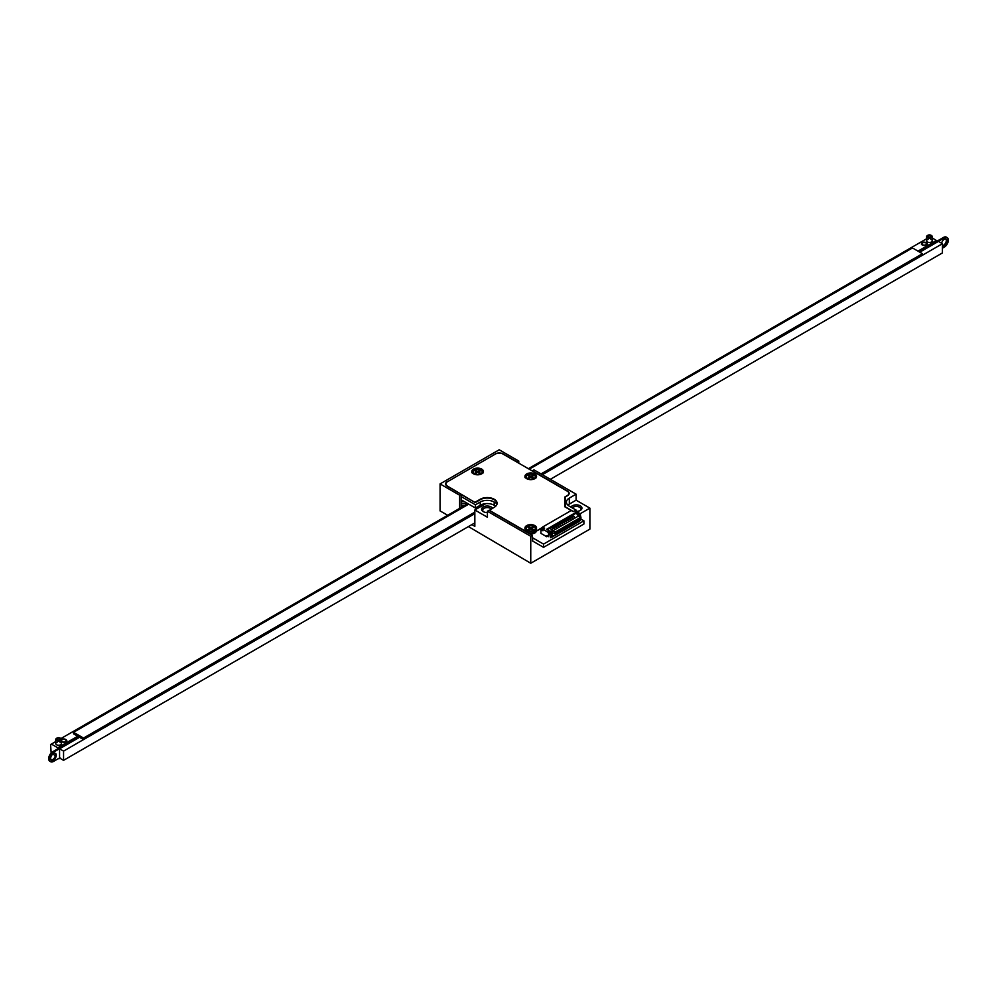 <?xml version="1.0" encoding="UTF-8"?>
<svg xmlns="http://www.w3.org/2000/svg" width="997" height="997" viewBox="0 0 997 997"><rect width="100%" height="100%" fill="white"/><g stroke="black" fill="none" stroke-linecap="round" stroke-linejoin="round"><path stroke-width="1.5" d="M518.776 463.156L518.776 461.088L499.198 449.784L440.076 483.919L459.654 495.222L459.654 508.37M468.44 526.59L530.753 563.255L589.888 529.12L589.888 508.134L576.104 500.182L576.104 494.176L533.956 469.849L532.361 470.771L567.505 491.06A5.646 3.265 180 0 1 569.162 493.378A5.646 3.265 180 0 1 567.505 495.683L565.224 497.005L565.224 507.037M440.076 483.919L440.076 510.9L447.665 515.287M471.83 524.621L474.834 526.354L474.834 509.978L487.408 517.244L487.408 511.249L530.753 536.274L530.753 563.255M485.813 503.635L474.834 509.978M487.408 511.249L489.016 510.327L532.361 535.352L530.753 536.274M495.21 454.158L447.267 481.85M495.21 453.934A5.646 3.265 180 0 1 503.198 453.934L503.198 454.158M518.776 461.088L517.181 462.01L503.198 453.934M447.267 481.613A5.646 3.265 180 0 0 445.609 483.919A5.646 3.265 180 0 0 447.267 486.224L461.25 494.3L459.654 495.222M579.93 513.879L589.888 508.134M576.104 511.386L576.104 510.09L574.982 510.738M532.361 535.352L532.759 541.109M576.104 494.176L569.312 498.101A9.883 5.708 0 0 0 566.408 502.139A9.883 5.708 0 0 0 569.312 506.177L576.104 510.09M572.826 511.199L565.224 506.812M461.25 494.3L461.25 507.436M487.408 512.545A5.646 3.265 180 0 1 483.221 511.598L483.221 511.598A5.646 3.265 180 0 1 484.255 506.513A5.646 3.265 180 0 1 492.58 508.271M567.891 505.13A9.883 5.708 180 0 1 569.312 504.096L576.104 500.182M570.932 507.112A5.646 3.265 180 0 1 579.257 505.354A5.646 3.265 180 0 1 580.291 510.439A5.646 3.265 180 0 1 576.116 511.399M579.855 510.676A4.524 2.605 0 0 0 580.815 509.056A4.524 2.605 0 0 0 577.35 506.513A4.524 2.605 0 0 0 572.266 507.884M491.247 509.031A4.524 2.605 0 0 0 486.162 507.672A4.524 2.605 0 0 0 482.698 510.215A4.524 2.605 0 0 0 483.67 511.822M59.571 748.809L63.559 751.115L63.559 760.337L59.571 758.032L59.571 748.809L79.536 737.269M919.782 252.166L938.439 241.399L942.427 243.704L942.427 252.926L550.332 479.308M63.559 751.115L474.834 513.667L83.536 739.587L83.536 738.054L73.554 732.297L468.715 504.146M541.022 473.924L922.449 253.712L922.449 255.232L542.343 474.697L942.427 243.704M63.559 760.337L474.834 522.889M73.554 732.297L73.554 733.817L83.536 739.587M922.449 253.712L912.467 247.954L529.245 469.201M83.536 738.054L474.834 512.146M59.571 757.919L53.477 761.434A5.646 3.265 -60 0 1 50.648 761.72A5.646 3.265 -60 0 1 49.788 757.184A5.646 3.265 -60 0 1 53.477 752.212L79.436 737.219M50.274 761.434A5.646 3.265 -60 0 1 49.85 761.247A5.646 3.265 -60 0 1 48.99 756.723A5.646 3.265 -60 0 1 52.679 751.75L78.638 736.758M919.683 252.116L944.321 237.884A5.646 3.265 -60 0 1 947.15 237.598A5.646 3.265 -60 0 1 948.01 242.134A5.646 3.265 -60 0 1 944.321 247.106L942.427 248.203M918.873 251.655L943.523 237.423A5.646 3.265 -60 0 1 946.352 237.136A5.646 3.265 -60 0 1 946.726 237.423M55.009 753.234A3.951 2.281 -60 0 1 55.471 754.741A3.951 2.281 -60 0 1 54 758.443A3.951 2.281 -60 0 1 51.134 759.951M56.268 755.203A3.951 2.281 -60 0 1 54.548 759.191A3.951 2.281 -60 0 1 51.495 760.25A3.951 2.281 -60 0 1 51.495 755.676A3.951 2.281 -60 0 1 55.446 753.396A3.951 2.281 -60 0 1 56.268 755.203M945.866 238.906A3.951 2.281 -60 0 1 946.327 240.414A3.951 2.281 -60 0 1 942.427 245.636M941.617 243.243A3.951 2.281 -60 0 1 943.598 239.803A3.951 2.281 -60 0 1 946.303 239.068A3.951 2.281 -60 0 1 947.125 240.875A3.951 2.281 -60 0 1 945.443 244.801A3.951 2.281 -60 0 1 942.427 245.96M60.343 738.191A2.829 1.633 180 0 1 60.568 738.316A2.829 1.633 180 0 1 61.39 739.462A2.829 1.633 180 0 1 60.568 740.621A2.829 1.633 180 0 1 57.49 740.97A2.829 1.633 180 0 1 55.745 739.462A2.829 1.633 180 0 1 56.567 738.316A2.829 1.633 180 0 1 56.792 738.191M58.349 758.617A2.829 1.633 0 0 0 60.119 758.356M59.571 739.587A1.408 0.81 180 0 1 57.153 739.001A1.408 0.81 180 0 1 59.982 739.001A1.408 0.81 180 0 1 59.571 739.587M60.568 758.144L60.169 758.381A2.256 1.309 180 0 1 58.15 758.742M60.169 739.924A2.256 1.309 0 0 0 60.169 738.079A2.256 1.309 0 0 0 56.966 738.079A2.256 1.309 0 0 0 56.966 739.924A2.256 1.309 0 0 0 60.169 739.924M931.223 235.404A2.829 1.633 180 0 1 931.447 235.516A2.829 1.633 180 0 1 932.27 236.675A2.829 1.633 180 0 1 931.447 237.822A2.829 1.633 180 0 1 928.369 238.171A2.829 1.633 180 0 1 926.624 236.675A2.829 1.633 180 0 1 927.447 235.516A2.829 1.633 180 0 1 927.671 235.404M930.438 236.788A1.408 0.81 180 0 1 928.033 236.214A1.408 0.81 180 0 1 930.862 236.214A1.408 0.81 180 0 1 930.438 236.788M931.048 237.136A2.256 1.309 0 0 0 931.048 235.28A2.256 1.309 0 0 0 927.846 235.28A2.256 1.309 0 0 0 927.846 237.136A2.256 1.309 0 0 0 931.048 237.136M51.171 752.947L50.573 744.535L51.37 744.074L57.764 747.775L77.741 736.235M926.25 242.67A2.829 1.633 180 0 1 927.073 243.816A2.829 1.633 180 0 1 925.328 245.324A2.829 1.633 180 0 1 922.25 244.975A2.829 1.633 180 0 1 921.427 243.816A2.829 1.633 180 0 1 923.172 242.308A2.829 1.633 180 0 1 926.25 242.67M61.39 739.737A2.829 1.633 180 0 1 65.752 739.462A2.829 1.633 180 0 1 66.587 740.621A2.829 1.633 180 0 1 64.842 742.129A2.829 1.633 180 0 1 61.764 741.768A2.829 1.633 180 0 1 61.39 741.506M930.862 239.405A2.829 1.633 180 0 1 931.447 239.666A2.829 1.633 180 0 1 932.27 240.825A2.829 1.633 180 0 1 930.525 242.333A2.829 1.633 180 0 1 927.447 241.972A2.829 1.633 180 0 1 926.624 240.825A2.829 1.633 180 0 1 928.033 239.405M59.982 742.204A2.829 1.633 180 0 1 60.568 742.466A2.829 1.633 180 0 1 61.39 743.612A2.829 1.633 180 0 1 59.646 745.12A2.829 1.633 180 0 1 56.567 744.771A2.829 1.633 180 0 1 55.745 743.612A2.829 1.633 180 0 1 57.153 742.204M932.27 237.834L937.08 241.137M926.624 238.757L528.36 468.69M467.842 503.635L60.929 738.565M55.745 741.556L51.37 744.074M917.975 251.132L936.632 240.364M55.383 755.614L52.766 754.106M58.212 748.548L57.764 747.775M529.27 528.036L528.996 527.101L528.236 527.538M528.996 527.101L529.868 527.475A1.259 0.723 180 0 0 531.65 527.475L533.283 527.413L532.41 527.912A1.259 0.723 180 0 0 532.037 528.435L532.037 529.606M532.41 529.818L532.41 528.946L533.283 529.444L531.65 529.382A1.259 0.723 180 0 0 529.868 529.382L528.996 529.881L528.236 529.444L529.108 528.946A1.259 0.723 180 0 0 529.108 527.912L528.236 527.413L528.996 526.977M533.283 527.538L532.523 527.101L532.236 528.036M532.037 528.709L531.812 529.482M529.706 529.482L529.469 528.709M529.27 476.379L528.996 475.432L528.236 475.881M528.996 475.432L529.868 475.818A1.259 0.723 180 0 0 531.65 475.818L532.523 475.307L533.283 475.756L532.41 476.254A1.259 0.723 180 0 0 532.037 476.765L532.037 477.949M532.41 478.161L532.41 477.276L533.283 477.787L531.65 477.725A1.259 0.723 180 0 0 529.868 477.725L528.236 477.787L529.108 477.276A1.259 0.723 180 0 0 529.108 476.254L528.236 475.756L528.996 475.307M533.283 475.881L532.523 475.432L532.236 476.379M532.037 477.052L531.812 477.812M529.706 477.812L529.469 477.052M476.142 471.531L475.868 470.596L475.108 471.033M475.868 470.596L476.74 470.97A1.259 0.723 180 0 0 478.51 470.97L479.383 470.472L480.155 470.908L479.283 471.407A1.259 0.723 180 0 0 478.909 471.917L478.909 473.101M479.283 473.313L479.283 472.441L480.155 472.939L478.51 472.877A1.259 0.723 180 0 0 476.74 472.877L475.108 472.939L475.98 472.441A1.259 0.723 180 0 0 475.98 471.407L475.108 470.908L475.868 470.472M480.155 471.033L479.383 470.596L479.108 471.531M478.909 472.204L478.685 472.977M476.566 472.977L476.342 472.204M461.923 507.049A11.303 6.518 180 0 1 461.25 506.937M461.25 501.429A14.407 8.312 0 0 0 464.465 501.69M461.25 503.273A14.407 8.312 0 0 0 467.431 503.398M461.25 505.093A11.303 6.518 0 0 0 464.727 505.429M571.231 510.514L564.938 506.875L564.938 496.93L567.305 495.559A5.371 3.103 0 0 0 568.888 493.378A5.371 3.103 0 0 0 567.305 491.185L502.999 454.046A5.371 3.103 0 0 0 495.409 454.046L447.466 481.725A5.371 3.103 0 0 0 445.896 483.919A5.371 3.103 0 0 0 447.466 486.112L475.233 502.6L480.218 499.709A9.883 5.708 180 0 1 490.811 498.438A9.883 5.708 180 0 1 497.092 503.522M461.25 494.524L475.233 502.6M475.233 502.139L480.218 499.248A9.883 5.708 180 0 1 490.998 498.014A9.883 5.708 180 0 1 497.104 503.286A9.883 5.708 180 0 1 494.2 507.323L489.215 510.439M489.215 510.215L526.964 531.999A5.371 3.103 0 0 0 534.554 531.999L542.58 527.363M534.554 531.999L542.58 527.824M534.853 525.606A5.795 3.34 180 0 1 536.548 527.974A5.795 3.34 180 0 1 530.753 531.314A5.795 3.34 180 0 1 524.97 527.974A5.795 3.34 180 0 1 528.547 524.883A5.795 3.34 180 0 1 534.853 525.606M481.725 469.101A5.795 3.34 180 0 1 483.42 471.456A5.795 3.34 180 0 1 477.625 474.809A5.795 3.34 180 0 1 471.83 471.456A5.795 3.34 180 0 1 475.407 468.378A5.795 3.34 180 0 1 481.725 469.101M534.853 473.936A5.795 3.34 180 0 1 536.548 476.304A5.795 3.34 180 0 1 530.753 479.644A5.795 3.34 180 0 1 524.97 476.304A5.795 3.34 180 0 1 528.547 473.214A5.795 3.34 180 0 1 534.853 473.936M524.983 528.198A5.795 3.34 180 0 1 528.734 525.294A5.795 3.34 180 0 1 534.853 526.067A5.795 3.34 180 0 1 536.536 528.198M471.855 471.693A5.795 3.34 180 0 1 475.594 468.789A5.795 3.34 180 0 1 481.725 469.562A5.795 3.34 180 0 1 483.408 471.693M524.983 476.541A5.795 3.34 180 0 1 528.734 473.637A5.795 3.34 180 0 1 534.853 474.398A5.795 3.34 180 0 1 536.536 476.541M568.863 493.602A5.371 3.103 180 0 1 568.888 493.839A5.371 3.103 180 0 1 568.651 494.724M534.554 532.46A5.371 3.103 180 0 1 528.373 533.046M446.12 485.265A5.371 3.103 180 0 1 445.896 484.38A5.371 3.103 180 0 1 445.908 484.143M551.466 534.093L550.506 534.093M550.518 537.719L550.98 534.38M551.466 533.545L552.425 532.996L552.301 534.816L552.201 532.822L551.578 533.47L551.578 535.277M552.301 534.816L551.578 534.392M579.942 515.162L578.746 514.003L579.693 513.455L579.942 515.486M548.537 535.925L546.742 535.626L546.742 536.735L540.947 533.383L540.947 529.606L542.58 528.659L542.58 527.052L544.586 528.198L542.941 529.145L549.085 532.984L548.537 535.925L548.537 533.295M579.693 513.455L574.908 510.688L573.263 511.635L571.269 510.489L542.58 527.052M572.664 511.299L573.499 511.498M551.677 527.101L554.394 527.974L551.677 527.101L550.406 527.974M553.684 525.942L556.401 526.815L553.684 525.942L552.4 526.815M549.683 528.385L552.114 529.793L549.683 528.248L547.303 529.756M549.683 528.248L551.802 529.469M557.797 526.017L555.678 524.796L554.394 525.668M555.678 524.796L558.395 525.668M559.791 524.858L557.672 523.637L556.401 524.509M557.672 523.637L560.389 524.509M561.785 523.712L559.666 522.49L558.395 523.363M559.666 522.49L562.383 523.363M563.791 522.553L561.672 521.331L560.389 522.204M561.672 521.331L564.389 522.204M565.785 521.406L563.666 520.172L562.383 521.057M563.666 520.172L566.383 521.057M567.779 520.247L565.66 519.026L564.389 519.898M565.66 519.026L568.377 519.898M569.773 519.101L567.667 517.867L566.383 518.752M567.667 517.867L570.371 518.752M571.78 517.942L569.661 516.72L568.377 517.593M569.661 516.72L572.378 517.593M573.774 516.782L571.655 515.561L570.371 516.446M571.655 515.561L574.372 516.446M578.572 515.038L575.693 513.38L572.378 515.287M549.085 532.984L549.384 530.965L546.593 529.345L575.954 512.396L575.954 513.53M551.677 527.239L553.796 528.323M553.684 526.08L555.79 527.164M549.347 532.273L549.347 533.52L549.708 532.062M552.699 530.89L554.98 532.211L580.441 517.505L578.173 516.184L552.699 530.89L552.5 531.75L551.416 531.127M577.325 516.67L577.724 515.935M571.655 515.698L574.085 517.107M569.661 516.857L572.091 518.266M567.667 518.016L570.097 519.412M565.66 519.163L568.091 520.571M563.666 520.322L566.097 521.718M561.672 521.468L564.103 522.877M559.666 522.627L562.109 524.023M557.672 523.774L560.102 525.182M555.678 524.933L558.108 526.329M556.401 526.815L556.114 527.488M554.394 527.974L554.108 528.634M552.4 529.133L552.114 529.793M552.425 532.996L552.425 532.435A1.358 0.785 120 0 0 550.506 533.545L549.459 532.946L549.085 535.314M548.774 536.71L548.587 535.9M552.139 531.812L551.104 531.214A1.358 0.785 120 0 0 549.459 532.946M551.179 535.601L550.78 537.582M577.986 520.073L579.232 520.97L552.188 536.585L552.126 534.828L551.578 535.14M548.225 535.875L546.742 536.735M542.941 529.145L542.941 530.753L540.947 529.606M549.384 530.965L547.739 531.912M580.491 516.82L580.491 514.851M552.188 535.239L551.989 537.159L579.444 521.306L579.033 519.474M579.668 517.057L580.242 516.633L580.341 517.443M580.142 520.633L580.74 519.362L579.893 520.77M580.142 519.711L579.942 518.938M579.581 517.007L580.939 517.082L580.466 516.247A1.358 0.785 -60 0 0 580.179 515.623L579.145 515.025A1.358 0.785 -60 0 0 577.525 516.558M580.541 518.652L579.942 519.362M578.759 516.533A1.358 0.785 -60 0 1 580.179 515.623M575.954 512.396L578.746 514.003M580.939 517.082L580.89 518.452L554.98 533.358L552.425 533.083M579.232 520.97L579.232 519.636M580.441 517.505L580.939 518.328M554.98 532.211L554.98 533.358M536.511 476.404L535.838 476.005M532.61 474.148L531.389 473.438M474.535 469.101L472.728 470.135M461.25 496.606L475.432 504.794L475.432 508.021L480.218 505.255A9.883 5.708 180 0 1 494.2 505.255L495.771 506.152M461.25 499.833L475.432 508.021M475.432 504.794L480.218 502.027A9.883 5.708 180 0 1 494.2 502.027L497.079 503.684M532.361 540.885L543.539 547.341L583.893 524.048L583.893 520.82L580.541 518.889M532.361 537.657L543.539 544.113L543.539 547.341M543.539 544.113L583.893 520.82M569.312 498.101L569.312 504.096M52.679 751.75L53.477 752.212M943.523 237.423L944.321 237.884M62.163 741.544A2.256 1.309 0 0 0 65.939 740.958A2.256 1.309 0 0 0 63.172 739.363A2.256 1.309 0 0 0 62.163 741.544M65.54 739.811A2.829 1.633 180 0 1 66.562 740.846M922.649 244.739A2.256 1.309 0 0 0 926.437 244.153A2.256 1.309 0 0 0 923.671 242.558A2.256 1.309 0 0 0 922.649 244.739M921.452 244.053A2.829 1.633 180 0 1 922.474 243.006M926.026 243.006A2.829 1.633 180 0 1 927.048 244.053M529.108 529.818L529.108 528.946M534.728 533.009A5.596 3.228 180 0 1 529.893 533.931L535.127 532.772L536.236 531.488M536.236 531.501A5.646 3.265 180 0 1 529.868 533.906M533.956 526.59A4.524 2.605 180 0 1 531.924 530.952A4.524 2.605 180 0 1 526.391 527.749A4.524 2.605 180 0 1 533.956 526.59M531.65 529.382L531.65 527.475M529.868 529.382L529.868 527.475M529.108 478.161L529.108 477.276M533.956 474.921A4.524 2.605 180 0 1 531.924 479.283A4.524 2.605 180 0 1 526.391 476.092A4.524 2.605 180 0 1 533.956 474.921M531.65 477.725L531.65 475.818M529.868 477.725L529.868 475.818M475.98 473.313L475.98 472.441M480.828 470.073A4.524 2.605 180 0 1 478.797 474.447A4.524 2.605 180 0 1 473.263 471.245A4.524 2.605 180 0 1 480.828 470.073M478.51 472.877L478.51 470.97M476.74 472.877L476.74 470.97M480.218 502.027L480.218 505.255M494.2 502.027L494.2 505.255M49.85 761.247L50.648 761.72M946.352 237.136L947.15 237.598M61.39 743.612L61.39 739.462M55.745 743.612L55.745 739.462M932.27 240.825L932.27 236.675M926.624 240.825L926.624 236.675M60.942 741.083C60.655 738.067 68.257 739.712 66.587 741.083M921.427 244.277C921.141 241.262 928.743 242.919 927.073 244.277M536.411 529.357L534.517 526.528C531.725 524.41 523.5 526.79 525.107 529.357M529.469 528.435L529.469 529.606M536.411 477.688L534.517 474.871C531.725 472.752 523.5 475.12 525.107 477.688M529.469 476.765L529.469 477.949M483.271 472.84L481.389 470.023C478.597 467.905 470.372 470.285 471.98 472.84M476.342 471.917L476.342 473.101"/></g></svg>
